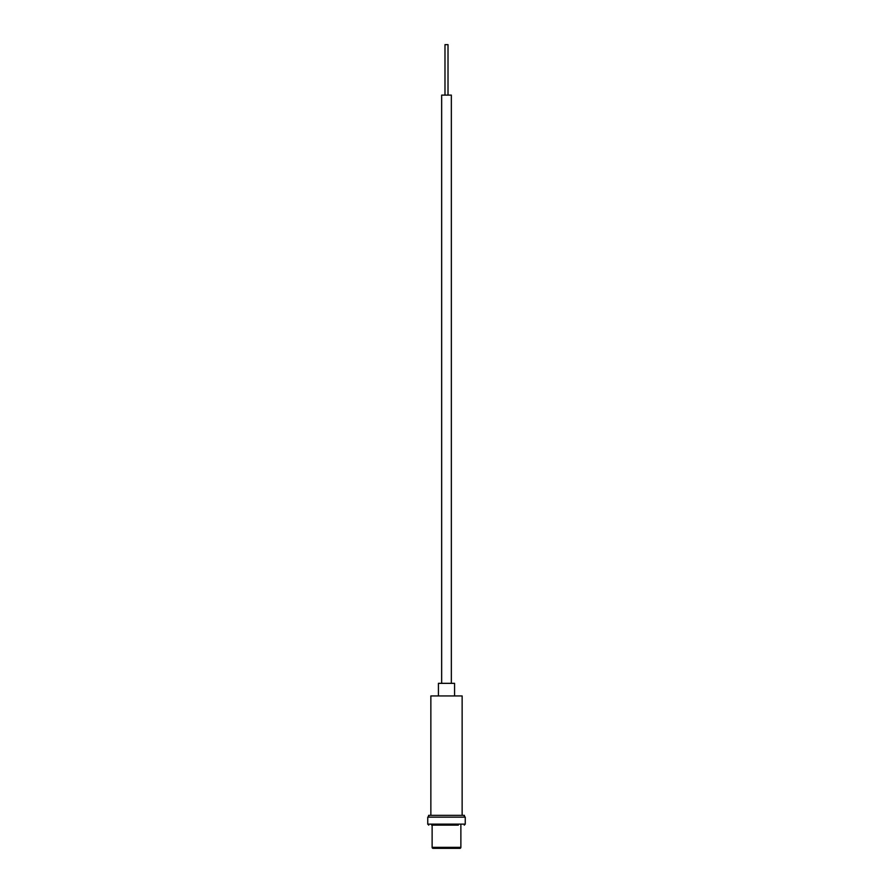 <?xml version="1.0" encoding="UTF-8"?>
<svg xmlns="http://www.w3.org/2000/svg" width="893" height="893" viewBox="0 0 893 893"><rect width="100%" height="100%" fill="white"/><g stroke="black" fill="none" stroke-linecap="round" stroke-linejoin="round"><path stroke-width="1.34" d="M432.123 825.132L432.123 847.345A1.005 1.005 0 0 0 433.127 848.35L459.873 848.35A1.005 1.005 0 0 0 460.877 847.345L432.123 847.345M460.877 825.132L460.877 847.345M454.57 695.948L454.57 683.335L438.43 683.335L438.43 695.948M462.139 815.342L462.139 695.948L430.861 695.948L430.861 815.342M464.416 816.169L464.416 815.342L428.584 815.342L428.584 816.169M458.332 825.132L431.665 825.132M444.982 95.116L444.982 44.65L448.018 44.65L448.018 95.116M441.655 683.335L441.655 95.116L451.345 95.116L451.345 683.335M464.26 816.157L465.253 817.162L427.747 817.162L427.747 824.127L428.752 825.132M465.253 817.162L465.253 824.127L427.747 824.127M428.74 816.157L427.747 817.162M465.253 824.127L464.248 825.132"/></g></svg>
